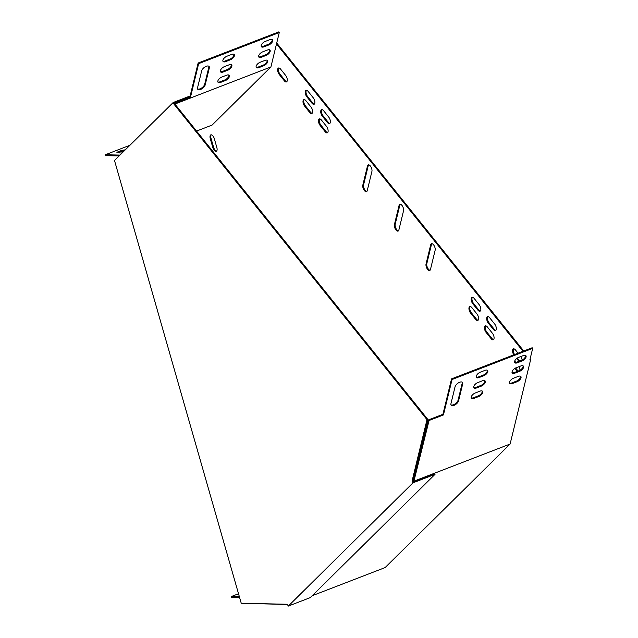 <?xml version="1.0" encoding="UTF-8"?>
<svg xmlns="http://www.w3.org/2000/svg" width="638" height="638" viewBox="0 0 638 638"><rect width="100%" height="100%" fill="white"/><g stroke="black" fill="none" stroke-linecap="round" stroke-linejoin="round"><path stroke-width="0.96" d="M413.017 482.814L412.092 480.972L426.997 419.668L174.126 104.345L173.201 102.503L114.505 160.513L241.244 603.261L287.355 604.258L288.272 606.1L310.299 597.599L435.036 474.313L413.017 482.814L288.272 606.1M412.092 480.972L412.858 480.677L427.763 419.373L174.892 104.05L174.126 104.345M426.997 419.668L427.763 419.373M189.869 97.048L174.373 103.021L174.892 104.05M435.036 474.313L434.63 473.492L413.368 481.698L412.858 480.677M173.201 102.503L190.132 95.963M532.682 348.38L452.055 379.506L451.545 378.868L532.18 347.75L532.682 348.38L529.883 359.896L530.649 359.593L530.114 358.931M523.75 350.996L276.725 43.025M522.985 351.291L276.501 43.942L279.277 32.53L278.766 31.9L198.139 63.026L189.805 97.311L190.212 98.132L270.911 66.942L276.501 43.942M398.854 230.047L403.519 210.859A4.067 1.914 -111.1 0 0 402.586 206.329A4.067 1.914 -111.1 0 0 399.843 204.304A4.067 1.914 -111.1 0 0 399.093 205.34L394.436 224.528A4.067 1.914 -111.1 0 0 395.369 229.058A4.067 1.914 -111.1 0 0 398.112 231.084A4.067 1.914 -111.1 0 0 398.854 230.047M367.249 190.626L371.914 171.447A4.067 1.914 -111.1 0 0 370.973 166.917A4.067 1.914 -111.1 0 0 368.238 164.891A4.067 1.914 -111.1 0 0 367.488 165.928L362.823 185.108A4.067 1.914 -111.1 0 0 363.756 189.638A4.067 1.914 -111.1 0 0 366.499 191.663A4.067 1.914 -111.1 0 0 367.249 190.626M430.706 244.761L426.04 263.941A4.067 1.914 -111.1 0 0 426.981 268.47A4.067 1.914 -111.1 0 0 429.717 270.496A4.067 1.914 -111.1 0 0 430.467 269.459L435.132 250.279A4.067 1.914 -111.1 0 0 434.191 245.75A4.067 1.914 -111.1 0 0 431.455 243.724A4.067 1.914 -111.1 0 0 430.706 244.761L431.471 244.466L426.806 263.646A4.067 1.914 -111.1 0 0 427.548 267.793A4.067 1.914 -111.1 0 0 430.068 270.257M326.489 126.356L321.432 120.048A4.067 1.914 -111.1 0 0 319.311 118.947A4.067 1.914 -111.1 0 0 318.514 121.571A4.067 1.914 -111.1 0 0 320.116 125.439L325.181 131.747A4.067 1.914 -111.1 0 0 327.302 132.848A4.067 1.914 -111.1 0 0 328.091 130.224A4.067 1.914 -111.1 0 0 326.489 126.356M476.953 313.976L471.897 307.668A4.067 1.914 -111.1 0 0 469.775 306.567A4.067 1.914 -111.1 0 0 468.978 309.191A4.067 1.914 -111.1 0 0 470.581 313.059L475.637 319.367A4.067 1.914 -111.1 0 0 477.758 320.467A4.067 1.914 -111.1 0 0 478.556 317.844A4.067 1.914 -111.1 0 0 476.953 313.976M328.737 117.105L323.681 110.805A4.067 1.914 -111.1 0 0 321.56 109.704A4.067 1.914 -111.1 0 0 320.762 112.328A4.067 1.914 -111.1 0 0 322.365 116.196L327.43 122.504A4.067 1.914 -111.1 0 0 329.551 123.605A4.067 1.914 -111.1 0 0 330.34 120.981A4.067 1.914 -111.1 0 0 328.737 117.105M479.202 304.725L474.146 298.417A4.067 1.914 -111.1 0 0 472.024 297.324A4.067 1.914 -111.1 0 0 471.227 299.948A4.067 1.914 -111.1 0 0 472.83 303.816L477.886 310.124A4.067 1.914 -111.1 0 0 480.007 311.216A4.067 1.914 -111.1 0 0 480.805 308.593A4.067 1.914 -111.1 0 0 479.202 304.725M306.878 96.88L311.934 103.189A4.067 1.914 -111.1 0 0 314.055 104.289A4.067 1.914 -111.1 0 0 314.853 101.665A4.067 1.914 -111.1 0 0 313.25 97.797L308.194 91.489A4.067 1.914 -111.1 0 0 306.073 90.389A4.067 1.914 -111.1 0 0 305.275 93.012A4.067 1.914 -111.1 0 0 306.878 96.88L307.644 96.585L312.7 102.893A4.067 1.914 -111.1 0 0 314.406 104.05M494.689 324.04L489.633 317.732A4.067 1.914 -111.1 0 0 487.512 316.631A4.067 1.914 -111.1 0 0 486.714 319.255A4.067 1.914 -111.1 0 0 488.317 323.131L493.373 329.431A4.067 1.914 -111.1 0 0 495.495 330.532A4.067 1.914 -111.1 0 0 496.292 327.908A4.067 1.914 -111.1 0 0 494.689 324.04M304.629 106.131L309.685 112.432A4.067 1.914 -111.1 0 0 311.807 113.532A4.067 1.914 -111.1 0 0 312.604 110.908A4.067 1.914 -111.1 0 0 311.001 107.04L305.945 100.732A4.067 1.914 -111.1 0 0 303.824 99.632A4.067 1.914 -111.1 0 0 303.026 102.255A4.067 1.914 -111.1 0 0 304.629 106.131L305.395 105.836L310.459 112.136A4.067 1.914 -111.1 0 0 312.157 113.301M492.44 333.283L487.384 326.983A4.067 1.914 -111.1 0 0 485.263 325.882A4.067 1.914 -111.1 0 0 484.465 328.506A4.067 1.914 -111.1 0 0 486.068 332.374L491.124 338.682A4.067 1.914 -111.1 0 0 493.246 339.783A4.067 1.914 -111.1 0 0 494.043 337.159A4.067 1.914 -111.1 0 0 492.44 333.283M210.269 138.621L212.789 147.442A4.067 1.914 -111.1 0 0 216.282 151.286A4.067 1.914 -111.1 0 0 216.84 147.53L214.328 138.709A4.067 1.914 -111.1 0 0 210.835 134.873A4.067 1.914 -111.1 0 0 210.269 138.621L211.034 138.326L213.555 147.147A4.067 1.914 -111.1 0 0 216.633 151.047M285.649 75.428L280.592 69.119A4.067 1.914 -111.1 0 0 278.471 68.027A4.067 1.914 -111.1 0 0 277.674 70.651A4.067 1.914 -111.1 0 0 279.284 74.518L284.341 80.827A4.067 1.914 -111.1 0 0 286.462 81.919A4.067 1.914 -111.1 0 0 287.26 79.295A4.067 1.914 -111.1 0 0 285.649 75.428M515.807 362.424L514.699 361.044M514.938 368.373L516.987 370.925A4.067 1.914 -111.1 0 0 517.378 371.356M519.946 370.279A4.067 1.914 -111.1 0 0 519.029 366.659M518.064 353.189L515.488 349.975A4.067 1.914 -111.1 0 0 513.367 348.874A4.067 1.914 -111.1 0 0 513.797 354.84M522.139 360.063A4.067 1.914 -111.1 0 0 520.76 356.57M516.7 358.516L518.949 361.323M270.911 66.942L212.079 125.08L196.56 131.069M530.649 359.593L510.113 444.032L385.121 567.573L312.197 595.725M400.257 204.248A4.067 1.914 -111.1 0 0 399.859 205.045L395.201 224.233A4.067 1.914 -111.1 0 0 395.935 228.38A4.067 1.914 -111.1 0 0 398.455 230.844M368.652 164.835A4.067 1.914 -111.1 0 0 368.254 165.633L363.588 184.813A4.067 1.914 -111.1 0 0 364.322 188.96A4.067 1.914 -111.1 0 0 366.85 191.432M431.87 243.66A4.067 1.914 -111.1 0 0 431.471 244.466M319.726 118.891A4.067 1.914 -111.1 0 0 320.89 125.144L325.946 131.452A4.067 1.914 -111.1 0 0 327.645 132.608M470.19 306.511A4.067 1.914 -111.1 0 0 471.346 312.764L476.403 319.072A4.067 1.914 -111.1 0 0 478.109 320.228M321.975 109.64A4.067 1.914 -111.1 0 0 323.131 115.901L328.195 122.209A4.067 1.914 -111.1 0 0 329.894 123.365M472.439 297.26A4.067 1.914 -111.1 0 0 473.595 303.521L478.652 309.821A4.067 1.914 -111.1 0 0 480.358 310.985M306.487 90.333A4.067 1.914 -111.1 0 0 307.644 96.585M487.926 316.576A4.067 1.914 -111.1 0 0 489.083 322.828L494.139 329.136A4.067 1.914 -111.1 0 0 495.846 330.301M304.238 99.576A4.067 1.914 -111.1 0 0 305.395 105.836M485.678 325.819A4.067 1.914 -111.1 0 0 486.834 332.079L491.898 338.387A4.067 1.914 -111.1 0 0 493.597 339.544M211.25 134.809A4.067 1.914 -111.1 0 0 211.034 138.326M278.886 67.963A4.067 1.914 -111.1 0 0 280.05 74.223L285.106 80.532A4.067 1.914 -111.1 0 0 286.805 81.688M515.64 367.99L517.753 370.63A4.067 1.914 -111.1 0 0 518.144 371.061M513.781 348.819A4.067 1.914 -111.1 0 0 514.563 354.545M517.338 358.054L519.715 361.028M174.676 103.611L175.434 102.862L175.849 103.675L190.212 98.132M175.434 102.862L189.805 97.311M175.147 104.369L175.849 103.675M119.131 155.943L105.573 155.648L105.318 154.763L129.937 145.257M120 155.082L105.318 154.763M117.855 152.889A4.649 0.782 164.1 0 1 124.227 150.903M122.121 152.984L117.536 152.881A4.649 0.782 164.1 0 1 116.898 152.681A4.649 0.782 164.1 0 1 120.064 150.991A4.649 0.782 164.1 0 1 125.2 149.922L125.2 149.922M279.277 32.53L198.641 63.656L190.276 98.069M198.641 63.656L198.139 63.026M197.541 87.821L201.664 70.866A4.649 2.297 -38.7 0 1 205.133 66.846A4.649 2.297 -38.7 0 1 209.12 66.48A4.649 2.297 -38.7 0 1 209.328 67.915L205.205 84.862A4.649 2.297 -38.7 0 1 201.728 88.881A4.649 2.297 -38.7 0 1 197.74 89.248A4.649 2.297 -38.7 0 1 197.541 87.821M230.39 59.781L225.605 61.631A4.067 2.01 -38.7 0 1 223.085 61.479A4.067 2.01 -38.7 0 1 223.635 58.776A4.067 2.01 -38.7 0 1 226.913 56.232L231.706 54.389A4.067 2.01 -38.7 0 1 234.226 54.533A4.067 2.01 -38.7 0 1 233.675 57.237A4.067 2.01 -38.7 0 1 230.39 59.781L229.887 59.151L225.094 61.001A4.067 2.01 -38.7 0 1 222.893 61.112M225.334 80.587L220.549 82.43A4.067 2.01 -38.7 0 1 218.029 82.278A4.067 2.01 -38.7 0 1 218.571 79.575A4.067 2.01 -38.7 0 1 221.857 77.038L226.642 75.188A4.067 2.01 -38.7 0 1 229.162 75.34A4.067 2.01 -38.7 0 1 228.619 78.043A4.067 2.01 -38.7 0 1 225.334 80.587L224.823 79.949L220.038 81.8A4.067 2.01 -38.7 0 1 217.837 81.911M227.862 70.18L223.077 72.03A4.067 2.01 -38.7 0 1 220.557 71.879A4.067 2.01 -38.7 0 1 221.107 69.175A4.067 2.01 -38.7 0 1 224.385 66.639L229.178 64.789A4.067 2.01 -38.7 0 1 231.69 64.94A4.067 2.01 -38.7 0 1 231.147 67.644A4.067 2.01 -38.7 0 1 227.862 70.18L227.359 69.55L222.566 71.4A4.067 2.01 -38.7 0 1 220.365 71.512M263.638 65.794L258.853 67.644A4.067 2.01 -38.7 0 1 256.332 67.492A4.067 2.01 -38.7 0 1 256.875 64.789A4.067 2.01 -38.7 0 1 260.16 62.253L264.945 60.403A4.067 2.01 -38.7 0 1 267.466 60.554A4.067 2.01 -38.7 0 1 266.923 63.258A4.067 2.01 -38.7 0 1 263.638 65.794L263.135 65.164L258.342 67.014A4.067 2.01 -38.7 0 1 256.141 67.126M268.694 44.995L263.909 46.845A4.067 2.01 -38.7 0 1 261.389 46.694A4.067 2.01 -38.7 0 1 261.939 43.99A4.067 2.01 -38.7 0 1 265.217 41.446L270.01 39.596A4.067 2.01 -38.7 0 1 272.53 39.747A4.067 2.01 -38.7 0 1 271.979 42.451A4.067 2.01 -38.7 0 1 268.694 44.995L268.191 44.365L263.406 46.207A4.067 2.01 -38.7 0 1 261.197 46.327M266.166 55.394L261.381 57.245A4.067 2.01 -38.7 0 1 258.861 57.093A4.067 2.01 -38.7 0 1 259.411 54.389A4.067 2.01 -38.7 0 1 262.689 51.853L267.481 50.003A4.067 2.01 -38.7 0 1 269.994 50.155A4.067 2.01 -38.7 0 1 269.451 52.858A4.067 2.01 -38.7 0 1 266.166 55.394L265.663 54.764L260.87 56.615A4.067 2.01 -38.7 0 1 258.669 56.726M208.809 66.208A4.649 2.297 -38.7 0 1 208.817 67.285L204.694 84.232A4.649 2.297 -38.7 0 1 201.568 88.044A4.649 2.297 -38.7 0 1 197.549 88.889M233.907 54.27A4.067 2.01 -38.7 0 1 229.887 59.151M228.843 75.077A4.067 2.01 -38.7 0 1 224.823 79.949M231.379 64.677A4.067 2.01 -38.7 0 1 227.359 69.55M267.147 60.291A4.067 2.01 -38.7 0 1 263.135 65.164M272.211 39.484A4.067 2.01 -38.7 0 1 268.191 44.365M269.683 49.892A4.067 2.01 -38.7 0 1 265.663 54.764M452.055 379.506L443.434 414.947L429.071 420.49L428.561 419.86L413.879 480.247L413.049 481.068M287.475 604.497L243.78 603.309M429.071 420.49L413.823 481.53M414.357 481.004L510.113 444.032M451.545 378.868L442.924 414.317L428.561 419.86M443.434 414.947L442.924 414.317M450.922 403.774L455.046 386.819A4.649 2.297 -38.7 0 1 458.515 382.8A4.649 2.297 -38.7 0 1 462.502 382.433A4.649 2.297 -38.7 0 1 462.702 383.869L458.586 400.816A4.649 2.297 -38.7 0 1 455.109 404.835A4.649 2.297 -38.7 0 1 451.122 405.202A4.649 2.297 -38.7 0 1 450.922 403.774M483.771 375.734L478.986 377.584A4.067 2.01 -38.7 0 1 476.466 377.433A4.067 2.01 -38.7 0 1 477.017 374.729A4.067 2.01 -38.7 0 1 480.294 372.185L485.087 370.335A4.067 2.01 -38.7 0 1 487.599 370.487A4.067 2.01 -38.7 0 1 487.057 373.19A4.067 2.01 -38.7 0 1 483.771 375.734L483.269 375.104L478.476 376.946A4.067 2.01 -38.7 0 1 476.275 377.066M478.715 396.533L473.922 398.383A4.067 2.01 -38.7 0 1 471.41 398.232A4.067 2.01 -38.7 0 1 471.953 395.528A4.067 2.01 -38.7 0 1 475.238 392.992L480.023 391.142A4.067 2.01 -38.7 0 1 482.543 391.293A4.067 2.01 -38.7 0 1 481.993 393.997A4.067 2.01 -38.7 0 1 478.715 396.533L478.205 395.903L473.42 397.753A4.067 2.01 -38.7 0 1 471.219 397.865M481.243 386.134L476.458 387.984A4.067 2.01 -38.7 0 1 473.938 387.832A4.067 2.01 -38.7 0 1 474.481 385.129A4.067 2.01 -38.7 0 1 477.766 382.593L482.551 380.742A4.067 2.01 -38.7 0 1 485.071 380.894A4.067 2.01 -38.7 0 1 484.529 383.597A4.067 2.01 -38.7 0 1 481.243 386.134L480.741 385.504L475.948 387.354A4.067 2.01 -38.7 0 1 473.747 387.465M517.019 381.747L512.226 383.597A4.067 2.01 -38.7 0 1 509.714 383.446A4.067 2.01 -38.7 0 1 510.256 380.742A4.067 2.01 -38.7 0 1 513.542 378.206L518.327 376.356A4.067 2.01 -38.7 0 1 520.847 376.508A4.067 2.01 -38.7 0 1 520.297 379.211A4.067 2.01 -38.7 0 1 517.019 381.747L516.509 381.117L511.724 382.967A4.067 2.01 -38.7 0 1 509.523 383.079M522.075 360.949L517.29 362.791A4.067 2.01 -38.7 0 1 514.77 362.647A4.067 2.01 -38.7 0 1 515.321 359.944A4.067 2.01 -38.7 0 1 518.598 357.4L523.391 355.549A4.067 2.01 -38.7 0 1 525.903 355.701A4.067 2.01 -38.7 0 1 525.361 358.404A4.067 2.01 -38.7 0 1 522.075 360.949L521.573 360.318L516.78 362.161A4.067 2.01 -38.7 0 1 514.579 362.272M519.547 371.348L514.762 373.198A4.067 2.01 -38.7 0 1 512.242 373.047A4.067 2.01 -38.7 0 1 512.785 370.343A4.067 2.01 -38.7 0 1 516.07 367.799L520.855 365.957A4.067 2.01 -38.7 0 1 523.375 366.108A4.067 2.01 -38.7 0 1 522.833 368.812A4.067 2.01 -38.7 0 1 519.547 371.348L519.045 370.718L514.252 372.568A4.067 2.01 -38.7 0 1 512.051 372.68M462.191 382.162A4.649 2.297 -38.7 0 1 462.199 383.231L458.076 400.185A4.649 2.297 -38.7 0 1 454.95 403.998A4.649 2.297 -38.7 0 1 450.93 404.843M487.288 370.223A4.067 2.01 -38.7 0 1 483.269 375.104M482.224 391.03A4.067 2.01 -38.7 0 1 478.205 395.903M484.752 380.631A4.067 2.01 -38.7 0 1 480.741 385.504M520.528 376.245A4.067 2.01 -38.7 0 1 516.509 381.117M525.592 355.438A4.067 2.01 -38.7 0 1 521.573 360.318M523.056 365.845A4.067 2.01 -38.7 0 1 519.045 370.718M239.378 596.721L231.299 596.546L238.532 593.755M239.633 597.599L231.554 597.423L231.299 596.546M517.753 370.63L516.987 370.925M285.106 80.532L284.341 80.827M280.05 74.223L279.284 74.518M213.555 147.147L212.789 147.442M491.898 338.387L491.124 338.682M486.834 332.079L486.068 332.374M310.459 112.136L309.685 112.432M494.139 329.136L493.373 329.431M489.083 322.828L488.317 323.131M312.7 102.893L311.934 103.189M478.652 309.821L477.886 310.124M473.595 303.521L472.83 303.816M328.195 122.209L327.43 122.504M323.131 115.901L322.365 116.196M476.403 319.072L475.637 319.367M471.346 312.764L470.581 313.059M325.946 131.452L325.181 131.747M320.89 125.144L320.116 125.439M426.806 263.646L426.04 263.941M363.588 184.813L362.823 185.108M368.254 165.633L367.488 165.928M395.201 224.233L394.436 224.528M399.859 205.045L399.093 205.34M514.762 373.198L514.252 372.568M261.381 57.245L260.87 56.615M517.29 362.791L516.78 362.161M263.909 46.845L263.406 46.207M512.226 383.597L511.724 382.967M258.853 67.644L258.342 67.014M476.458 387.984L475.948 387.354M223.077 72.03L222.566 71.4M473.922 398.383L473.42 397.753M220.549 82.43L220.038 81.8M478.986 377.584L478.476 376.946M225.605 61.631L225.094 61.001M462.702 383.869L462.199 383.231M458.586 400.816L458.076 400.185M209.328 67.915L208.817 67.285M205.205 84.862L204.694 84.232"/></g></svg>
